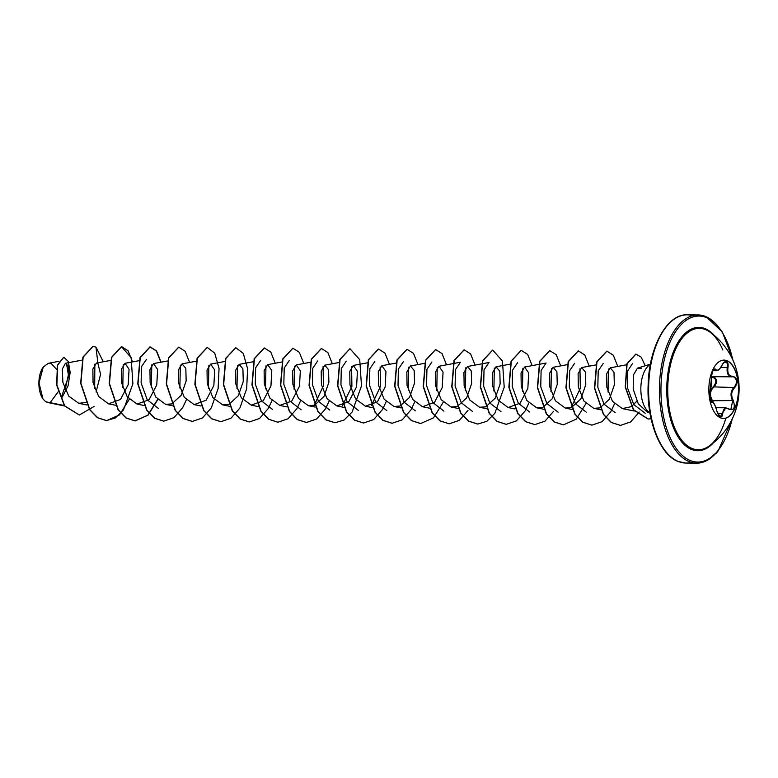<?xml version="1.0" encoding="UTF-8"?>
<svg xmlns="http://www.w3.org/2000/svg" width="778" height="778" viewBox="0 0 778 778"><rect width="100%" height="100%" fill="white"/><g stroke="black" fill="none" stroke-linecap="round" stroke-linejoin="round"><path stroke-width="1.17" d="M723.812 360.117A29.185 14.938 -89.5 0 1 726.798 360.729A29.185 14.938 -89.5 0 1 738.371 392.365A29.185 14.938 -89.5 0 1 723.268 418.476M727.041 360.729A29.185 14.938 -89.5 0 1 738.614 392.365A29.185 14.938 -89.5 0 1 723.511 418.476A29.185 14.938 -89.5 0 1 720.525 417.854A29.185 14.938 -89.5 0 1 708.952 386.219A29.185 14.938 -89.5 0 1 724.055 360.117A29.185 14.938 -89.5 0 1 727.041 360.729M715.595 369.2C717.199 371.407 719.358 370.036 722.072 365.057C723.404 362.392 724.872 361.274 726.467 361.682C727.955 362.538 728.461 364.474 727.975 367.488C727.187 373.265 728.85 376.212 732.973 376.338C737.758 378.186 738.371 381.93 734.792 387.57C731.271 391.11 730.775 395.438 733.314 400.544C735.443 407.565 734.072 410.502 729.219 409.354C725.329 407.118 723.17 408.489 722.733 413.497C722.567 416.172 721.712 417.309 720.175 416.901L716.83 411.076C715.332 405.299 713.669 402.352 711.831 402.245C709.448 400.407 708.846 396.654 710.022 391.003L711.5 378.02C711.763 371.018 713.134 368.082 715.595 369.2L714.146 368.898C712.988 368.539 712.113 371.534 711.53 377.894L711.5 378.02M718.989 415.977L720.302 416.609L725.864 407.798L729.219 409.354M729.21 409.17L730.805 409.666L732.682 400.923C730.056 395.477 730.591 390.867 734.257 387.084C737.369 382.941 737.204 379.557 733.761 376.912L732.594 376.805C728.286 376.659 726.506 373.508 727.265 367.372C727.751 364.629 727.313 362.859 725.952 362.081L723.482 362.869M712.492 402.012L711.987 401.147C708.641 395.341 709.205 390.42 713.669 386.394C716.966 381.735 716.47 378.633 712.162 377.077L712.356 376.659M725.874 418.126A60.703 31.071 -89.5 0 1 708.69 446.348A60.703 31.071 -89.5 0 1 692.031 448.478A60.703 31.071 -89.5 0 1 668.477 376.63A60.703 31.071 -89.5 0 1 705.568 329.648A60.703 31.071 -89.5 0 1 709.75 331.973L709.75 331.973A60.703 31.071 -89.5 0 1 722.84 349.983M708.69 446.348L708.69 446.348A69.67 69.67 0 0 0 709.75 331.973M43.189 367.138A19.528 9.997 90.5 0 0 43.082 367.284A19.528 9.997 90.5 0 0 42.79 398.657A19.528 9.997 90.5 0 0 42.878 398.774M56.522 369.307L51.338 363.647L48.304 363.316L43.247 367.06L39.007 382.941L42.965 398.91L45.727 401.788L50.502 402.741M641.49 368.266L637.454 368.159L633.399 375.006L633.204 389.146L638.223 403.675L647.296 412.146L649.97 413.04M649.941 412.836A25.217 12.905 -89.5 0 1 640.839 388.523A25.217 12.905 -89.5 0 1 650.389 364.386M64.185 405.484L45.727 401.788M61.744 396.148L69.252 374.442L68.24 366L65.449 363.238L62.308 369.103L62.872 382.348L68.727 396.109L78.724 403.296L85.93 402.508M96.073 392.005L100.586 374.296L97.931 363.443L96.423 363.054L92.854 369.073L93.059 382.552L98.67 396.537L108.512 403.821L120.512 399.435L128.224 384.653L129.06 369.21L124.966 363.316L121.397 369.336L121.611 382.815L127.222 396.799L137.054 404.083L149.065 399.697L156.777 384.906L157.603 369.472L153.509 363.579L149.94 369.599L150.154 383.077L155.765 397.072L165.597 404.346L171.607 403.928M171.812 403.86L181.225 395.224L186.166 380.948L185.816 368.325L182.062 363.851L178.483 369.881L178.697 383.35L184.308 397.334L194.14 404.618L206.151 400.232L213.862 385.441L214.699 370.007L210.605 364.114L207.036 370.134L207.24 383.612L212.861 397.607L222.693 404.881L228.703 404.463M228.897 404.385L238.311 395.759L243.261 381.473L242.911 368.869L239.147 364.376L235.578 370.396L235.783 383.885L241.394 397.869L251.236 405.144L263.236 400.767L270.948 385.976L271.785 370.542L267.69 364.649L264.121 370.668L264.335 384.147L269.947 398.132L279.779 405.406L291.779 401.03L299.491 386.238L300.327 370.814L296.233 364.911L292.664 370.931L292.878 384.41L298.489 398.394L308.321 405.678L314.331 405.26M314.536 405.182L323.94 396.556L328.89 382.27L328.549 369.657L324.786 365.174L321.207 371.194L321.421 384.672L327.032 398.667L336.864 405.941L348.875 401.555L356.587 386.763L357.423 371.339L353.329 365.436L349.76 371.456L349.964 384.945L355.575 398.929L365.417 406.204L377.418 401.818L385.129 387.026L385.966 371.602L381.872 365.709L378.303 371.728L378.507 385.207L384.118 399.192L393.96 406.466L399.97 406.048M400.174 405.98L409.578 397.354L414.528 383.077L414.178 370.454L410.414 365.971L406.845 371.991L407.059 385.47L412.671 399.454L422.503 406.738L434.513 402.352L442.225 387.561L443.052 372.137L438.957 366.234L435.388 372.254L435.602 385.742L441.214 399.717L451.046 407.001L457.056 406.583M457.26 406.505L466.674 397.879L471.614 383.603L471.274 370.98L467.51 366.506L463.931 372.526L464.145 385.995L469.756 399.989L479.588 407.264L485.598 406.845M485.803 406.777L495.216 398.142L500.157 383.865L499.816 371.252L496.053 366.769L492.484 372.788L492.688 386.267L498.299 400.252L508.141 407.536L520.142 403.15L527.854 388.358L528.69 372.934L524.596 367.031L521.027 373.051L521.231 386.53L526.852 400.524L536.684 407.798L542.694 407.38M542.898 407.302L552.302 398.676L557.252 384.39L556.902 371.777L553.139 367.294L549.569 373.314L549.783 386.792L555.385 400.777L565.227 408.061L571.237 407.643M571.441 407.565L580.845 398.939L585.795 384.663L585.445 372.04L581.681 367.566L578.112 373.586L578.326 387.065L583.938 401.049L593.77 408.324L599.78 407.905M599.984 407.837L609.398 399.202L614.338 384.925L613.998 372.312L610.234 367.829L606.655 373.848L606.869 387.327L612.481 401.312L622.312 408.596L631.386 406.641M631.561 406.524L636.861 401.137M645.273 413.303L633.778 404.55L627.389 387.57L627.574 371.125L632.388 363.705M615.184 412.719L603.971 404.064L597.825 387.24L598.204 370.931L603.174 363.559M608.503 369.093L608.046 392.044M586.641 412.457L575.428 403.801L569.282 386.977L569.661 370.668L574.631 363.297M579.95 368.821L580.359 388.164L571.295 407.264M558.089 412.194L546.885 403.539L540.739 386.715L541.118 370.406L546.088 363.034L538.96 364.357M551.408 368.568L550.96 391.509M529.546 411.932L518.333 403.267L512.196 386.442L512.566 370.143L517.535 362.772M522.865 368.295L522.417 391.246M501.003 411.659L489.79 403.004L483.653 386.18L484.023 369.871L488.992 362.499L467.51 366.496M494.322 368.033L493.874 390.984M472.46 411.397L461.247 402.732L455.101 385.907L455.48 369.608L460.45 362.237L438.957 366.234M465.779 367.761L465.332 390.721M443.917 411.134L432.704 402.469L426.558 385.645L426.937 369.346L431.907 361.974M437.236 367.498L436.779 390.449M415.364 410.872L404.161 402.207L398.015 385.392L398.394 369.083L403.364 361.712M408.683 367.235L408.236 390.186M386.822 410.599L375.618 401.944L369.472 385.12L369.842 368.821L374.811 361.439M380.141 366.973L380.549 386.296L371.485 405.406M358.279 410.337L347.066 401.681L340.929 384.857L341.299 368.548L346.268 361.177M351.598 366.71L351.909 386.501L342.408 405.678M329.736 410.074L318.523 401.409L312.377 384.585L312.756 368.286L317.725 360.914M323.055 366.438L323.454 385.781L314.4 404.871M301.193 409.802L289.98 401.147L283.834 384.322L284.213 368.023L289.183 360.642M294.512 366.175L294.055 389.126M272.64 409.539L261.437 400.884L255.291 384.06L255.661 367.761L260.64 360.379M265.959 365.913L265.512 388.864M237.416 365.641L236.969 388.592M208.874 365.378L208.426 388.329M180.331 365.115L179.883 388.066M158.469 408.479L147.256 399.824L141.11 383L141.489 366.691L146.458 359.319M151.788 364.843L151.331 387.794M123.235 364.581L122.788 387.532M94.858 364.114L94.663 388.514M66.49 363.443L68.386 374.792L65.177 389.72M50.113 402.664L58.097 391.908M97.931 363.443L95.966 347.153L103.299 361.77M94.099 406.456L79.375 415.005L64.691 405.873L56.872 384.954L57.669 365.067L63.825 357.238L68.338 361.527L70.176 372.419L68.085 385.81L62.24 397.12M51.008 403.199L46.904 402.333M79.259 415.005L64.457 405.873L56.629 384.954L57.436 365.067L63.699 357.238M50.969 403.199L46.962 402.372M95.966 347.153L93.088 346.375L83.149 357.141L80.922 383.33L89.801 409.607L97.658 417.718L106.674 420.616L119.52 414.907L129.255 399.338M132.532 361.906L128.039 350.713L121.631 346.648L111.692 357.403L109.465 383.593L118.344 409.87L126.201 417.981L135.216 420.888L148.073 415.17L157.798 399.6M161.075 362.178L156.592 350.975L150.183 346.91L140.234 357.666L138.007 383.846L146.886 410.142L154.744 418.243L163.759 421.151L173.893 417.698L182.538 407.828M182.918 407.166L186.341 399.873M189.618 362.441L185.135 351.248L178.726 347.173L168.787 357.929L166.55 384.118L175.429 410.405L183.287 418.506L192.302 421.413L202.436 417.971L211.081 408.09M211.46 407.429L218.122 388.543L219.046 368.402L214.738 353.154L207.269 347.435L197.33 358.201L195.093 384.381L203.972 410.667L211.84 418.778L220.855 421.686L230.978 418.233L239.624 408.353M240.013 407.691L246.665 388.806L247.599 368.675L243.281 353.416L235.812 347.708L225.873 358.464L223.646 384.653L232.525 410.94L240.383 419.041L249.398 421.948L259.531 418.496L268.167 408.625M268.556 407.954L271.969 400.66M275.256 363.238L270.763 352.035L264.355 347.97L254.416 358.736L252.189 384.916L261.068 411.202L268.925 419.313L277.941 422.211L288.074 418.759L296.71 408.888M297.099 408.226L300.522 400.933M303.799 363.501L299.316 352.298L292.898 348.233L282.959 358.998L280.732 385.188L289.611 411.465L297.478 419.575L306.493 422.473L316.617 419.021L325.253 409.15M325.642 408.489L329.065 401.195M332.342 363.764L327.859 352.57L321.45 348.495L311.501 359.261L309.274 385.45L318.153 411.727L326.021 419.838L335.036 422.746L344.1 420.003L352.113 412.048L361.478 385.927L359.737 359.708L349.993 348.768L340.054 359.524L337.817 385.703L346.696 411.99L354.564 420.101L363.579 423.008L373.703 419.556L382.348 409.685M382.737 409.024L386.151 401.72M389.428 364.299L384.945 353.095L378.536 349.03L368.597 359.786L366.37 385.976L375.239 412.262L383.107 420.363L392.122 423.271L402.245 419.819L410.891 409.948M411.28 409.286L414.703 401.993M417.981 364.561L413.488 353.368L407.079 349.293L397.14 360.058L394.913 386.238L403.792 412.525L411.65 420.635L420.665 423.533L433.511 417.825L443.246 402.255M446.523 364.824L442.04 353.63L435.631 349.565L425.683 360.321L423.456 386.51L432.335 412.797L440.192 420.898L449.207 423.806L459.341 420.353L467.977 410.483M475.066 365.096L470.583 353.893L464.174 349.828L454.226 360.593L451.999 386.773L460.877 413.06L468.745 421.161L477.76 424.068L486.824 421.326L494.837 413.371L504.202 387.25L502.452 361.031L492.717 350.09L482.778 360.856L480.541 387.036L489.43 413.322L497.288 421.433L506.303 424.331L516.427 420.879L525.072 411.008M525.461 410.346L528.875 403.043M532.152 365.621L527.669 354.428L521.26 350.353L511.321 361.118L509.094 387.308L517.973 413.585L525.831 421.695L534.846 424.603L544.979 421.151L553.615 411.27M560.705 365.893L556.212 354.69L549.803 350.625L539.864 361.381L537.637 387.561L546.516 413.847L554.374 421.958L563.389 424.866L576.235 419.148L585.97 403.578M589.247 366.156L584.764 354.953L578.355 350.888L568.407 361.644L566.18 387.823L575.059 414.12L582.917 422.221L591.932 425.128L602.065 421.676L610.701 411.805M611.09 411.144L614.513 403.85M617.79 366.419L613.307 355.225L606.898 351.15L596.95 361.916L594.723 388.096L603.602 414.382L611.459 422.493L620.474 425.391L630.608 421.948L639.253 412.068M645.244 365.777L641.169 357.151L635.898 354.097L627.097 363.89L625.483 387.123L633.593 409.782L648.259 419.031L651.089 418.749M92.971 346.375L82.906 357.141L80.679 383.321L89.558 409.607L97.425 417.718L106.44 420.616L115.504 417.883L123.517 409.918L132.882 383.807L131.142 357.588L121.397 346.638L111.458 357.403L109.221 383.583L118.1 409.87L125.968 417.981L134.983 420.888L147.888 415.121L157.623 399.415M160.842 362.217L156.359 350.985L149.94 346.91L140.001 357.666L137.764 383.846L146.643 410.132L154.511 418.243L163.643 421.151M178.609 347.173L168.544 357.929L166.317 384.108L175.196 410.405L183.054 418.506L192.185 421.413M207.152 347.435L197.087 358.201L194.86 384.381L203.739 410.667L211.597 418.778L220.728 421.676M235.695 347.708L225.63 358.464L223.403 384.653L232.282 410.93L240.149 419.041L249.281 421.948M264.238 347.97L254.173 358.736L251.946 384.916L260.834 411.202L268.692 419.303L277.824 422.211M292.781 348.233L282.725 358.998L280.498 385.178L289.377 411.465L297.235 419.575L306.367 422.473M321.324 348.495L311.268 359.261L309.041 385.441L317.92 411.727L325.778 419.838L334.91 422.736M349.876 348.768L339.811 359.524L337.584 385.703L346.463 411.99L354.321 420.101L363.452 423.008M378.419 349.03L368.354 359.786L366.127 385.966L375.006 412.252L382.864 420.363L391.995 423.271M406.962 349.293L396.906 360.049L394.67 386.238L403.549 412.525L411.416 420.626L420.548 423.533M435.505 349.565L425.449 360.321L423.213 386.501L432.101 412.787L439.959 420.898L449.091 423.806M464.048 349.828L453.992 360.584L451.765 386.773L460.644 413.06L468.502 421.161L477.643 424.068M492.6 350.09L482.535 360.856L480.308 387.036L489.187 413.322L497.054 421.423L506.186 424.331M521.143 350.353L511.078 361.118L508.851 387.298L517.73 413.585L525.597 421.695L534.729 424.594M549.686 350.625L539.631 361.381L537.394 387.561L546.273 413.847L554.14 421.958L563.272 424.866M578.229 350.888L568.173 361.644L565.937 387.823L574.816 414.11L582.683 422.221L591.815 425.128M606.782 351.15L596.716 361.906L594.489 388.096L603.368 414.382L611.226 422.483L620.358 425.391M635.772 354.097L626.854 363.89L625.249 387.113L633.36 409.782L648.132 419.031M713.708 376.727C717.277 379.372 717.433 382.766 714.165 386.899L713.669 386.394M732.973 376.338L731.991 376.844L711.802 376.659L731.388 376.795M734.792 387.57L714.165 386.899C709.847 390.663 709.322 395.273 712.59 400.738L711.987 401.147M733.314 400.544L712.59 400.738L713.62 403.101M731.991 376.844L732.72 376.785M719.232 369.19L716.577 370.727L714.953 369.56L713.3 369.55M709.867 391.392L709.993 391.237C708.058 394.358 711.228 404.657 711.141 401.779L712.24 401.925M730.805 409.666L725.893 407.798L715.925 407.701M727.975 367.488L720.905 367.313M722.072 365.057L722.11 365.154C723.559 362.713 724.649 361.644 725.368 361.964L725.368 361.964M711.481 377.777L711.53 377.894C712.016 381.434 711.51 385.888 709.993 391.237L710.022 391.003M711.073 401.759L711.287 401.759A0.554 0.525 74.4 0 1 711.831 402.245M711.004 401.72L711.569 401.73C713.105 401.915 714.535 403.85 715.867 407.546L716.83 411.076M717.549 413.361L722.733 413.497M713.397 442.838A61.676 31.567 -89.5 0 1 691.438 449.421A61.676 31.567 -89.5 0 1 667.505 376.426A61.676 31.567 -89.5 0 1 705.189 328.695A61.676 31.567 -89.5 0 1 714.389 335.571M732.156 419.118A73.006 37.363 -89.5 0 1 690.174 460.508A73.006 37.363 -89.5 0 1 661.845 374.111A73.006 37.363 -89.5 0 1 706.453 317.609A73.006 37.363 -89.5 0 1 732.711 359.631M719.708 448.332A74.114 37.928 -89.5 0 1 696.67 463.163A74.114 37.928 -89.5 0 1 689.094 461.587A74.114 37.928 -89.5 0 1 659.695 381.249A74.114 37.928 -89.5 0 1 698.051 314.944A74.114 37.928 -89.5 0 1 705.627 316.51M664.179 329.668A73.006 37.363 90.5 0 0 663.089 447.807M692.624 315.644A74.114 37.928 90.5 0 0 687.227 314.837A74.114 37.928 90.5 0 0 648.871 381.142A74.114 37.928 90.5 0 0 678.27 461.49A74.114 37.928 90.5 0 0 685.846 463.056A74.114 37.928 90.5 0 0 691.263 462.356M706.191 316.753A74.114 37.928 -89.5 0 1 720.807 330.193M733.061 360.399L722.324 331.924L705.918 316.568L698.051 314.944L687.227 314.837C667.417 313.622 648.93 346.521 648.142 385.139C646.586 420.577 660.055 454.877 677.969 461.432L685.846 463.056L696.67 463.163L707.766 460.168L718.006 451.152L732.516 418.36M637.445 368.159L650.427 364.192M47.662 402.518L64.535 405.98M65.449 363.238L81.991 360.165M78.724 403.296L86.854 404.968M96.423 363.054L110.787 360.379M108.512 403.821L115.397 405.231M124.966 363.316L139.33 360.642M137.054 404.083L144.212 405.552M153.509 363.579L167.873 360.914M165.597 404.346L172.492 405.766M182.062 363.851L196.173 361.225M194.14 404.618L201.035 406.028M210.605 364.114L224.968 361.439M222.693 404.881L229.578 406.291M239.147 364.376L253.511 361.702M251.236 405.144L258.384 406.612M267.69 364.639L282.054 361.974M279.779 405.406L286.664 406.826M296.233 364.911L310.354 362.285M308.321 405.678L315.216 407.089M324.786 365.174L339.14 362.499M336.864 405.941L344.022 407.409M353.329 365.436L367.693 362.772M365.417 406.204L372.565 407.672M381.872 365.709L396.235 363.034M393.96 406.466L400.845 407.886M410.414 365.971L424.525 363.345M422.503 406.738L429.66 408.207M451.046 407.001L458.203 408.469M479.588 407.264L486.746 408.732M496.053 366.769L510.164 364.143M508.141 407.526L515.026 408.946M524.596 367.031L538.707 364.405M536.684 407.798L543.832 409.267M553.139 367.294L567.502 364.619M565.227 408.061L572.112 409.471M581.681 367.556L596.045 364.892M593.77 408.324L600.927 409.792M610.234 367.829L626.825 364.736M622.312 408.596L634.294 411.047M58.856 361.342L48.304 363.316M715.818 453.681L717.977 451.191M712.648 370.698L716.577 370.727C718.211 370.805 720.058 368.937 722.11 365.154M716.878 411.095C718.123 414.82 719.261 416.658 720.302 416.609L720.302 416.609"/></g></svg>
